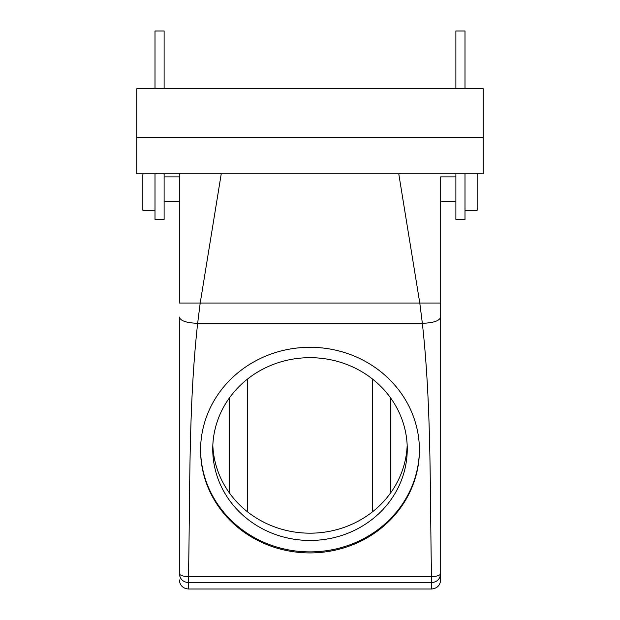 <?xml version="1.0" encoding="UTF-8"?>
<svg xmlns="http://www.w3.org/2000/svg" width="620" height="620" viewBox="0 0 620 620"><rect width="100%" height="100%" fill="white"/><g stroke="black" fill="none" stroke-linecap="round" stroke-linejoin="round"><path stroke-width="0.93" d="M419.407 449.593A109.415 102.811 0 0 1 406.015 498.364A109.415 102.811 0 0 1 283.201 548.754A109.415 102.811 0 0 1 200.593 449.593M224.649 405.255A97.255 91.388 0 0 1 334.064 360.522A97.255 91.388 0 0 1 407.255 449.074A97.255 91.388 0 0 1 395.351 492.885A97.255 91.388 0 0 1 285.936 537.618A97.255 91.388 0 0 1 212.745 449.074A97.255 91.388 0 0 1 224.649 405.255M406.015 499.402A109.415 102.811 0 0 1 282.929 549.731A109.415 102.811 0 0 1 200.585 450.112A109.415 102.811 0 0 1 213.985 400.822A109.415 102.811 0 0 1 337.071 350.494A109.415 102.811 0 0 1 419.414 450.112A109.415 102.811 0 0 1 406.015 499.402M407.177 445.431A97.255 91.388 0 0 1 395.351 485.607A97.255 91.388 0 0 1 287.82 530.774A97.255 91.388 0 0 1 212.823 445.431M431.567 582.599L188.433 582.599L188.433 589L188.433 582.599C182.892 582.064 179.854 579.034 179.312 573.515C179.854 575.375 182.908 576.414 188.472 576.631C190.224 491.172 188.403 406.898 197.656 323.307L422.344 323.307C433.489 322.935 439.596 320.842 440.688 317.037L440.688 573.515C440.146 579.034 437.108 582.064 431.567 582.599L431.567 589C437.108 588.457 440.146 585.419 440.688 579.886L440.688 573.515C440.146 575.375 437.092 576.414 431.528 576.631C429.776 491.172 431.597 406.898 422.344 323.307L419.833 303.312L398.761 173.84M179.312 573.515L179.312 317.037C180.405 320.842 186.512 322.935 197.656 323.307L200.167 303.312L221.239 173.84M455.886 176.886L440.688 176.886L440.688 317.037L440.688 201.198L455.886 201.198M440.688 303.041L179.312 303.041L179.312 173.84L179.312 176.886L164.114 176.886M179.312 194.866L179.312 303.041M372.302 378.897L372.302 511.973M247.698 378.897L247.698 511.973M465 173.84L465 219.434L455.886 219.434L455.886 173.84M455.886 88.745L455.886 31L465 31L465 88.745M164.114 88.745L164.114 31L155 31L155 88.745M155 173.84L155 219.434L164.114 219.434L164.114 173.84M136.764 137.369L136.764 173.84L483.236 173.84L483.236 137.369L136.764 137.369L136.764 88.745L483.236 88.745L483.236 137.369M477.16 173.84L477.16 210.312L465 210.312M142.84 173.84L142.84 210.312L155 210.312M431.528 582.599L431.528 576.631L188.472 576.631L188.472 582.599M229.462 397.846L229.462 493.024M390.538 397.846L390.538 493.024M431.567 589L188.433 589C182.892 588.457 179.854 585.419 179.312 579.886M164.114 201.198L179.312 201.198"/></g></svg>
